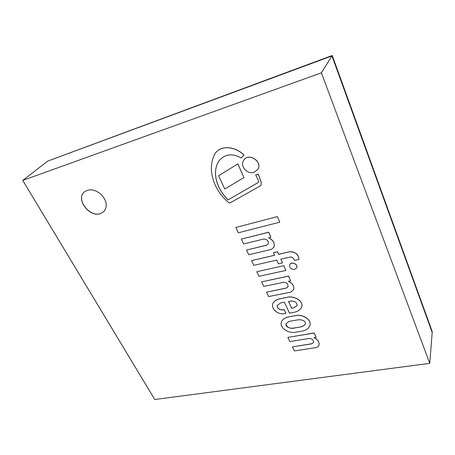 <?xml version="1.0" encoding="UTF-8"?>
<svg xmlns="http://www.w3.org/2000/svg" width="455" height="455" viewBox="0 0 455 455"><rect width="100%" height="100%" fill="white"/><g stroke="black" fill="none" stroke-linecap="round" stroke-linejoin="round"><path stroke-width="0.68" d="M332.241 55.487L331.968 55.925L47.673 161.121L332.241 55.487L432.25 331.632L432.187 332.44L331.968 55.925L47.673 161.121L22.75 180.413L154.757 399.513L429.748 363.346L321.384 72.823L22.75 180.413M100.424 213.645C89.516 217.689 75.49 199.279 84.209 192.021C89.334 188.41 95.078 189.291 101.431 194.672C106.817 200.945 107.664 206.559 103.968 211.512L100.424 213.645M321.384 72.823L331.968 55.925L432.187 332.44L429.748 363.346M84.238 191.993C75.587 199.279 89.601 217.615 100.487 213.583L104.002 211.484M285.911 270.441L283.818 265.657L256.813 271.715L258.986 276.304L285.911 270.441L283.789 265.731M283.818 265.657L256.813 271.715M279.762 222.182L277.362 216.591L235.844 227.489L238.352 232.789L279.762 222.182L277.328 216.66M277.362 216.591L235.844 227.489M218.565 175.767L224.776 189.018L243.96 177.575L237.8 163.936L218.565 175.767L237.8 163.936M243.96 177.575L237.846 163.874M253.901 172.343L257.701 169.516C263.064 161.912 248.743 152.232 243.783 160.126C239.506 165.648 247.111 174.76 253.901 172.343M257.718 169.482L257.74 169.448C263.104 161.849 248.788 152.169 243.829 160.063L243.806 160.092M294.567 269.445L296.723 267.75C298.372 264.15 291.024 261.147 289.67 264.861C289.352 267.898 290.99 269.428 294.567 269.445M296.74 267.711L296.751 267.676C298.406 264.076 291.058 261.073 289.699 264.787L289.687 264.821M258.741 182.205L228.154 199.847C217.467 189.724 211.194 172.667 219.054 160.729M228.109 199.916C217.416 189.78 211.131 172.695 219.031 160.763C224.929 153.989 232.306 153.056 241.161 157.965L243.965 155.07C235.952 147.062 221.63 144.332 215.13 153.386C206.161 168.998 214.214 191.709 229.633 203.157L260.288 185.868L261.062 185.043L261.255 182.597L258.212 174.111L255.71 174.856L258.747 181.352L258.719 182.239L228.154 199.847M261.085 185.009L261.295 182.535L258.252 174.043L255.71 174.856M243.965 155.07L244.011 155.013C235.997 147.005 221.682 144.275 215.175 153.324L215.152 153.352M248.783 254.749L271.453 249.38L273.944 247.116C274.962 243.18 273.176 240.086 268.598 237.823L270.918 237.248L268.672 232.272L241.343 239.114L243.641 243.965L263.82 238.994C267.273 239.319 268.74 240.991 268.223 244.011L266.442 245.268L246.564 250.051L248.783 254.749M268.24 243.977L266.482 245.194L246.564 250.051M270.918 237.248L268.706 232.198L241.343 239.114M273.961 247.076L273.984 247.042C275.002 243.146 273.25 240.064 268.717 237.789M268.615 296.575L290.95 292.104L293.64 289.602C294.294 286.104 292.531 283.334 288.356 281.292L290.643 280.815L288.533 276.139L261.619 281.873L263.775 286.428L283.658 282.276C286.883 282.583 288.322 284.102 287.975 286.838L286.11 288.163L266.528 292.161L268.615 296.575M287.992 286.798L286.144 288.089L266.528 292.161M290.643 280.815L288.561 276.066L261.619 281.873M293.651 289.562L293.668 289.522C294.334 286.064 292.605 283.311 288.487 281.264M319.063 344.856L319.074 344.816C319.399 341.859 317.732 339.476 314.075 337.661M316.197 347.563C317.698 347.102 318.654 346.215 319.052 344.901C319.359 341.898 317.653 339.493 313.933 337.684L316.168 337.32L314.229 333.026L287.89 337.394L289.88 341.591L309.337 338.435C312.306 338.73 313.7 340.078 313.512 342.478L311.584 343.843L292.417 346.869L294.339 350.941L316.197 347.563M313.529 342.433L311.607 343.758L292.417 346.869M316.168 337.32L314.251 332.941L287.89 337.394M298.941 259.43L298.975 259.356C298.571 254.436 295.568 251.877 289.96 251.672L278.648 254.356L277.487 251.797L273.432 252.741L274.592 255.295L251.564 260.624L253.799 265.345L276.788 260.118L278.471 263.82L282.515 262.916L280.837 259.202L290.802 256.933C292.827 257.394 294.038 258.565 294.448 260.436L298.941 259.43C298.543 254.51 295.534 251.951 289.926 251.751M282.515 262.916L280.894 259.185M274.57 255.238L251.564 260.624M289.96 251.672L278.682 254.282L277.522 251.723L273.432 252.741M288.584 301.455L291.672 308.166L293.885 307.825L291.644 308.245L288.521 301.472L290.591 301.068C294.721 300.783 296.905 302.285 297.143 305.584L293.885 307.825M293.913 307.739L297.155 305.544M301.716 307.085L301.728 307.045C303.883 300.493 293.037 295.272 286.713 297.388L279.819 298.816C276.577 299.487 274.251 301.074 272.841 303.57C270.947 308.126 276.606 314.24 283.448 313.831L285.933 313.296L284.17 309.514C281.298 310.668 276.31 308.524 277.288 305.248M284.17 309.514L284.136 309.593C281.247 310.771 276.225 308.558 277.271 305.288L280.968 302.797L284.386 302.137L289.471 313.114L292.992 312.466C297.121 311.971 300.027 310.191 301.699 307.125C303.855 300.573 293.003 295.352 286.678 297.468L279.819 298.816M285.899 313.376L284.136 309.593M279.853 298.736C276.612 299.407 274.285 300.994 272.875 303.491L272.858 303.53M297.701 319.865C300.584 319.33 306.181 320.576 305.362 323.988C304.327 325.501 302.854 326.48 300.943 326.912L293.503 328.191C290.682 328.868 285.257 327.077 285.945 323.977C287.008 322.606 288.442 321.679 290.239 321.19L297.701 319.865M285.962 323.937C286.781 327.208 289.3 328.601 293.532 328.112L300.943 326.912M300.971 326.826C302.859 326.4 304.327 325.439 305.373 323.949M309.957 325.228L309.969 325.188C311.817 319.546 302.211 313.956 296.108 315.52L288.686 316.862C285.365 317.545 283.004 319.04 281.611 321.361L281.594 321.401M288.658 316.947C285.33 317.624 282.97 319.12 281.577 321.44C278.636 328.294 289.755 334.215 296.643 332.025L302.154 331.092C306.158 330.449 308.752 328.51 309.946 325.268C311.789 319.626 302.183 314.035 296.074 315.599L288.686 316.862"/></g></svg>
